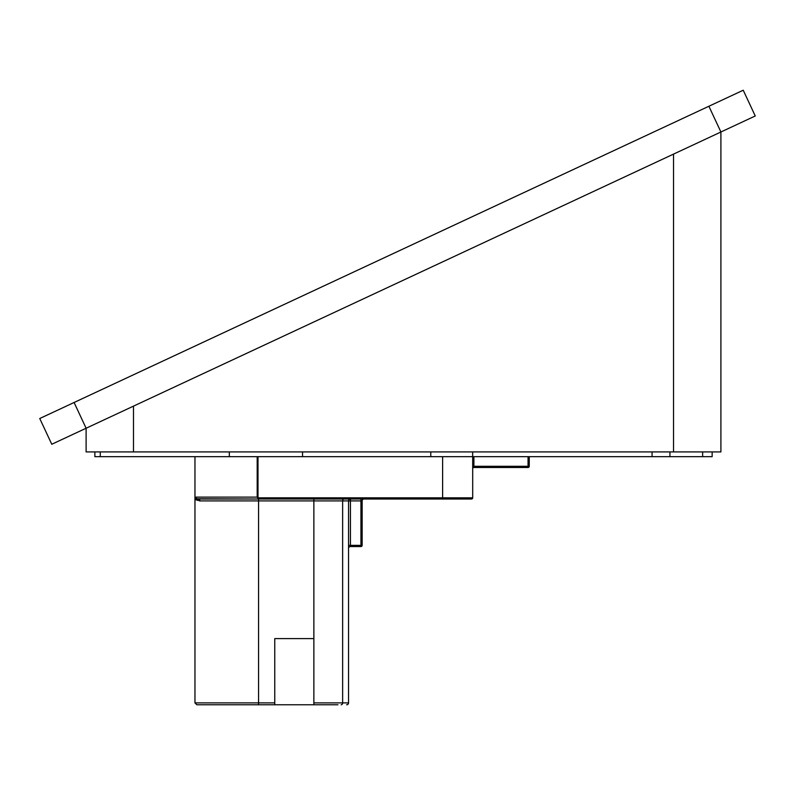 <?xml version="1.0" encoding="UTF-8"?>
<svg xmlns="http://www.w3.org/2000/svg" width="795" height="795" viewBox="0 0 795 795"><rect width="100%" height="100%" fill="white"/><g stroke="black" fill="none" stroke-linecap="round" stroke-linejoin="round"><path stroke-width="1.19" d="M302.547 451.928L302.547 456.668L430.781 456.668L430.781 451.928M712.151 451.928L712.151 456.668L472.667 456.668L472.667 451.928M302.547 456.668L94.873 456.668L94.873 451.928M472.697 497.819L442.616 497.819L442.616 499.022L198.621 499.022L471.495 499.022A1.202 1.202 0 0 0 472.697 497.819L472.697 456.668L430.781 456.668M472.697 466.287L473.899 466.287L473.899 467.5A1.202 1.202 0 0 0 472.697 468.702A1.202 1.202 0 0 1 473.899 467.5L528.049 467.5A1.202 1.202 0 0 0 529.251 466.287L529.251 456.668M313.866 704.777L258.574 704.777L274.762 704.777L274.762 638.604L313.866 638.604L313.866 704.777L337.935 704.777M348.548 545.35L350.436 545.35L350.436 546.553L360.94 546.553L360.94 545.35L350.436 545.35L350.436 500.92L360.94 500.92L360.94 545.35L362.152 545.35A1.202 1.202 0 0 1 360.94 546.553L350.436 546.553A1.898 1.898 0 0 0 348.548 548.441M362.152 545.35L362.152 500.92A1.898 1.898 0 0 1 364.04 499.022M341.204 704.777A1.898 1.431 90 0 0 342.635 702.889L348.548 702.889A1.898 1.898 0 0 1 346.65 704.777A1.898 1.898 0 0 0 348.548 702.889L348.548 500.92A1.898 1.898 0 0 1 350.436 499.022L350.436 500.92L342.635 500.92L342.635 702.889L313.866 702.889M274.762 702.889L258.574 702.889L258.574 499.022L196.763 498.753L198.621 499.022L200.36 500.92L199.336 500.85M259.021 499.022L257.183 497.123L195.838 497.123L194.964 499.022L196.763 498.753L197.617 500.383L195.809 499.667M195.838 497.123L196.763 498.753M257.183 456.668L257.183 497.123L257.828 497.998M196.852 704.777L258.574 704.777L258.574 702.889L194.964 702.889L196.852 704.777M195.093 499.27L200.36 500.92L342.635 500.92A1.898 1.431 90 0 1 344.066 499.022M673.534 451.928L86.108 451.928L86.108 428.247L720.906 132L720.906 451.928L673.534 451.928L673.534 154.111M74.094 402.489L39.75 418.508L51.774 444.266L86.108 428.247L74.094 402.489L743.226 90.223L755.25 115.981L720.906 132L708.892 106.252M652.069 456.668L652.069 451.928M669.937 456.668L669.937 451.928M702.641 456.668L702.641 451.928M229.328 456.668L229.328 451.928M100.279 456.668L100.279 451.928M528.049 467.5A1.202 1.202 0 0 0 529.251 466.287L528.049 466.287L528.049 467.5M473.899 456.668L473.899 466.287L528.049 466.287L528.049 456.668M360.94 499.022L360.94 500.92L362.152 500.92M313.866 499.022L313.866 638.604M442.616 456.668L442.616 497.819L258.007 497.819L258.007 456.668M133.481 406.136L133.481 451.928M194.964 456.668L194.964 702.889"/></g></svg>
